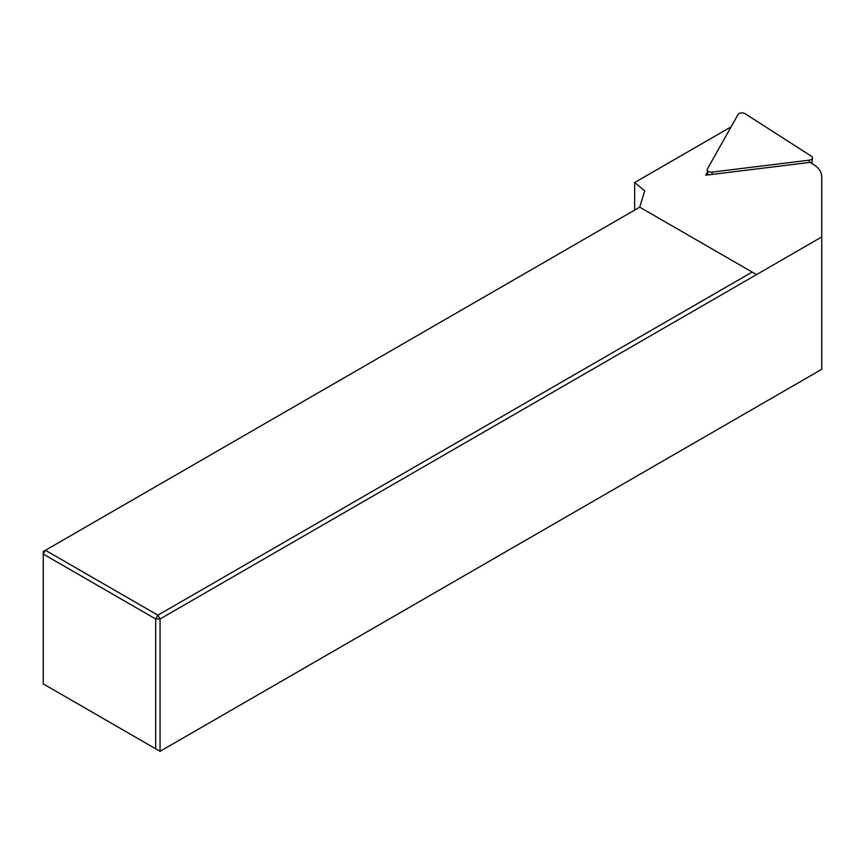 <?xml version="1.0" encoding="UTF-8"?>
<svg xmlns="http://www.w3.org/2000/svg" width="865" height="865" viewBox="0 0 865 865"><rect width="100%" height="100%" fill="white"/><g stroke="black" fill="none" stroke-linecap="round" stroke-linejoin="round"><path stroke-width="1.3" d="M160.057 751.328L160.057 618.972L155.678 618.972L157.873 615.188L752.161 272.075L639.722 207.167L45.445 550.27L157.873 615.188L160.057 618.972L821.75 236.956L821.75 369.312L160.057 751.328L155.678 748.798L155.678 618.972L43.25 554.065L43.25 683.891L155.678 748.798M756.54 274.605L752.161 272.075M43.25 551.535L45.445 550.27L43.25 554.065L43.25 551.535M639.722 207.167L644.717 190.819L634.661 182.526L634.661 210.087M707.505 172.038L705.732 175.184L810.202 162.361L813.792 164.664A30.978 17.884 0 0 1 821.75 176.633L821.75 236.956M731.12 126.831L634.661 182.526M738.04 114.526A4.13 2.39 180 0 1 745.046 113.672L811.457 156.251A4.13 2.39 180 0 1 812.495 158.057A4.13 2.39 180 0 1 809.24 160.176L712.165 172.092A4.13 2.39 180 0 1 707.192 169.972A4.13 2.39 180 0 1 707.375 169.021L738.04 114.526M809.164 162.49L809.24 160.176M712.079 174.406L712.165 172.092M811.705 163.323L812.495 158.057M707.938 174.914L707.192 169.972"/></g></svg>
